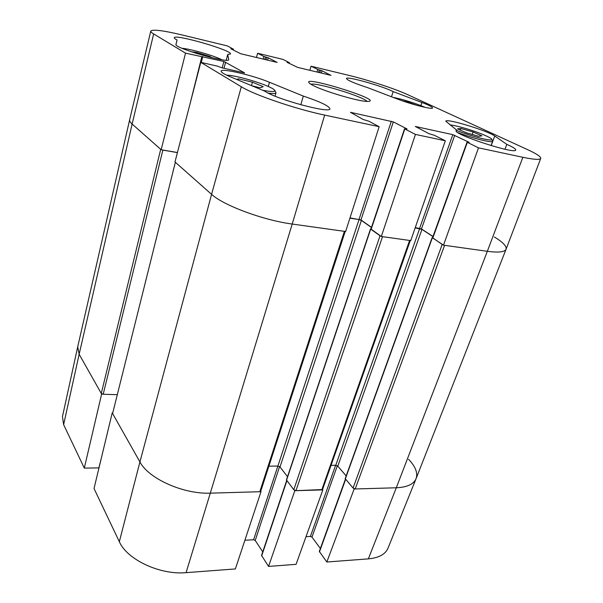 <?xml version="1.0" encoding="UTF-8"?>
<svg xmlns="http://www.w3.org/2000/svg" width="603" height="603" viewBox="0 0 603 603"><rect width="100%" height="100%" fill="white"/><g stroke="black" fill="none" stroke-linecap="round" stroke-linejoin="round"><path stroke-width="0.9" d="M309.852 70.31L311.065 66.209L349.348 75.488C368.222 80.018 395.025 88.799 407.605 94.626L527.376 149.536C536.542 153.757 540.997 156.72 540.748 158.416C539.994 159.983 534.032 159.614 522.861 157.293L478.503 147.848L443.484 245.172L487.337 251.3C498.583 252.77 504.832 252.069 506.075 249.197L540.748 158.416M177.433 152.529L161.159 149.725L185.528 53.147L223.871 61.453L244.645 72.91L221.912 67.83L217.464 66.157L200.784 62.343L174.991 161.958L211.585 194.332C223.216 205.329 263.503 220.306 292.206 224.045L345.647 231.507L379.151 126.69L368.87 121.218L363.142 119.477L350.464 112.309L393.322 121.896L407.063 128.944L404.801 128.952L415.437 134.416L381.322 236.489L410.756 240.605L445.323 140.785L415.437 134.416M185.528 53.147L153.644 33.934C151.572 32.675 150.614 31.725 150.78 31.077L129.668 119.696C129.381 120.871 130.195 122.319 132.125 124.037L161.159 149.725M443.484 245.172L432.509 237.831L467.031 142.187L478.503 147.848M432.999 236.474L421.467 228.936L415.256 227.625M381.322 236.489L370.951 229.004L404.545 128.748M371.501 227.361L360.971 219.937L349.996 217.902M393.164 91.603L421.919 102.48C428.967 105.171 432.517 106.995 432.562 107.945C432.811 109.852 411.133 104.372 397.158 98.937L367.807 87.714C354.21 83.222 347.102 80.154 346.469 78.518C346.28 75.857 382.415 86.018 393.164 91.603L391.483 96.766M177.063 40.024C175.089 38.991 174.154 38.23 174.252 37.748C174.327 33.617 232.6 50.479 230.482 53.968L227.708 54.481L228.718 59.637C229.449 63.88 173.574 47.841 175.963 44.456L177.063 40.024L175.963 44.622M227.708 54.481L226.231 60.179M303.317 96.088C320.276 101.771 329.14 106 329.916 108.789C330.806 113.975 275.744 99.156 264.694 91.121L230.18 76.732C223.999 74.124 220.984 72.262 221.135 71.146C221.173 67.883 252.68 75.239 269.443 82.264L303.317 96.088L300.784 104.756M506.822 144.366C512.919 147.087 515.882 148.964 515.723 150.004C515.799 154.783 452.627 134.152 456.124 130.602L456.765 130.18L445.813 121.226C445.768 118.015 487.639 130.67 494.746 136.014L506.822 144.366L504.982 149.25M456.765 130.18L456.365 131.311M310.907 84.254C316.575 82.272 363.473 96.608 367.069 101.425M312.648 85.234C323.291 91.068 358.627 101.538 367.295 101.432C388.015 101.327 293.601 72.466 310.718 84.134L312.648 85.234M445.323 140.785L434.431 135.321L428.959 133.662L415.294 126.464L452.808 134.657L469.187 142.331L467.031 142.187M311.065 66.209L317.789 69.481L321.994 70.762L330.964 75.367L297.618 67.378L287.073 62.343L289.297 62.606L282.807 59.358L257.617 53.252L263.888 56.478L268.245 57.805L277.139 62.395L240.733 53.75L230.836 48.783L233.474 49.197L227.376 45.918L182.634 35.08C163.3 30.482 152.687 29.148 150.78 31.077M379.151 126.69L324.663 115.09C295.832 109.105 254.119 94.852 241.313 86.764L200.784 62.343M256.448 57.511L257.617 53.252M466.217 132.735L457.458 128.838L460.933 128.484L473.091 131.974L481.887 135.856L478.639 136.301L466.217 132.735M473.091 131.974L472.194 134.454M460.933 128.484L460.353 130.127M402.08 100.731L407.779 102.058L416.831 105.337M407.779 102.058L407.605 102.578M191.287 51.775L196.668 52.469L196.42 53.448M196.668 52.469L209.678 56.373L212.083 57.76M209.678 56.373L209.49 57.127M236.67 79.438L238.554 78.82L252.423 82.204L263.187 86.651L260.338 87.834L251.903 85.792M252.423 82.204L251.496 85.618M238.554 78.82L238.215 80.086M101.274 393.442L160.7 149.31L132.125 124.037C130.218 122.334 129.396 120.902 129.66 119.733L77.712 346.793L79.151 354.247L77.689 346.906L62.456 416.62L63.624 424.648L84.307 468.101L101.628 394.068L79.151 354.247L101.274 393.442L103.203 394.272L162.855 150.094L161.792 149.83M101.628 394.068L102.224 394.091M112.625 412.859L112.226 412.851L94.023 488.528L119.334 541.713C126.992 559.561 160.074 575.149 186.086 572.654L235.374 568.93L261.001 491.686L210.651 493.148C183.644 494.415 148.511 478.669 139.926 461.936L112.226 412.851M261.001 491.686L260.715 491.287M294.513 490.314L294.814 490.714L268.539 566.421L296.065 564.34L322.846 489.9L294.814 490.714M322.846 489.9L322.537 489.515M353.818 488.618L354.142 488.995L326.834 562.011L368.35 558.868C378.774 557.888 385.325 554.345 387.985 548.233L416.025 478.782C413.598 484.284 407.025 487.284 396.292 487.774L354.142 488.995M408.57 459.305C415.557 466.579 418.037 473.069 416.025 478.782M326.834 562.011L319.311 551.428L345.421 479.091M320.374 548.474L311.97 537.122L310.402 536.429L306.015 536.685M268.539 566.421L261.559 555.423L286.681 480.463M262.75 551.881L255.22 540.469L253.607 539.753L244.886 540.258M98.982 467.905L84.307 468.101M162.855 150.094L177.418 152.604M175.352 162.282L112.603 413.522L175.375 162.199M175.488 162.403L211.585 194.332C223.216 205.329 263.503 220.306 292.206 224.045L344.388 231.333L259.81 491.724L260.722 491.264L345.202 231.446M345.278 231.22L344.388 231.333M349.906 218.188L359.041 219.545L361.401 220.404L371.456 227.497M371.003 228.839L370.679 229.117L380.048 235.758L293.782 489.734L295.952 490.676L322.522 489.546L410.289 240.537M380.93 236.218L380.048 235.758M295.952 490.676L382.521 236.662L409.603 240.439L321.746 489.93M410.357 240.348L409.603 240.439M415.158 227.904L421.964 229.396L432.954 236.587M432.555 237.695L442.187 244.464L353.072 488.061L355.197 488.965L396.292 487.774C407.115 487.277 413.718 484.232 416.078 478.646L506.06 249.243C506.867 246.28 502.947 242.187 494.309 236.964M443.077 244.908L442.187 244.464M355.197 488.965L444.592 245.331L487.337 251.3C498.523 252.763 504.764 252.077 506.06 249.243M112.603 413.522L139.926 461.936C148.511 478.669 183.644 494.415 210.651 493.148L259.81 491.724M293.782 489.734L286.44 479.92L370.513 228.899M353.072 488.061L345.195 478.601L432.095 237.733M117.178 394.671L103.203 394.272M346.167 475.918L337.786 466.149L335.743 465.29L331.055 465.35M287.518 476.709L280.003 466.948L277.908 466.051L268.885 466.172M421.919 102.48L420.856 105.615M269.443 82.264L268.29 86.425M494.746 136.014L491.189 145.617M359.087 219.251L391.339 121.233M360.971 219.937L393.322 121.896M371.162 229.291L404.801 128.952M232.615 49.732L232.781 49.107M263.164 59.124L263.888 56.478M264.732 59.493L265.426 56.983M266.021 59.803L266.714 57.293M267.589 60.179L268.245 57.805M419.628 228.273L452.808 134.657M421.467 228.936L454.73 135.298M432.758 238.132L467.333 142.398M288.671 63.142L288.814 62.629M317.035 72.028L317.789 69.481M318.572 72.398L319.289 69.978M319.778 72.684L320.495 70.272M321.316 73.053L321.994 70.762M224.022 68.312L225.643 62.049M222.206 67.898L223.871 61.453M189.772 104.884L201.779 56.923M202.525 56.908L202.623 56.516M368.35 558.868L396.292 487.774L487.337 251.3L522.861 157.293M119.334 541.713L139.926 461.936L211.585 194.332L241.313 86.764M63.624 424.648L79.151 354.247L132.125 124.037L153.644 33.934M186.086 572.654L292.206 224.045L324.663 115.09M449.936 124.904C453.109 125.198 457.896 126.261 464.28 128.085C478.835 132.238 494.234 138.78 491.618 139.813C489.508 141.034 469.398 135.66 456.675 130.452M457.911 132.585C472.36 138.253 492.734 143.295 492.674 141.253L491.747 139.112M393.201 97.422C400.95 98.711 417.623 103.92 424.979 107.349M182.008 48.278C190.857 49.016 213.944 55.664 221.798 59.72M226.524 75.111C229.977 75.254 234.997 76.121 241.599 77.727C255.107 81.194 265.395 84.782 272.458 88.49C277.516 91.792 274.259 92.387 262.682 90.284M268.192 93.096C273.053 93.774 275.646 93.669 275.978 92.787L274.682 90.141M277.862 466.051L253.607 539.753M279.596 466.579L255.22 540.469M286.877 480.712L261.664 555.928M335.615 465.29L310.402 536.429M337.326 465.772L311.97 537.122M345.655 479.355L319.439 551.949M101.485 457.519L98.877 467.913M286.538 480.267L370.679 229.117M345.315 478.963L432.291 237.966M335.743 465.29L419.658 228.567M337.786 466.149L421.964 229.396M277.908 466.051L359.041 219.545M280.003 466.948L361.401 220.404M233.248 50.072L233.474 49.197M289.221 63.421L289.425 62.704M201.266 62.448L202.631 57.006M492.674 141.253L491.068 145.579M275.978 92.787L275.028 96.163"/></g></svg>
